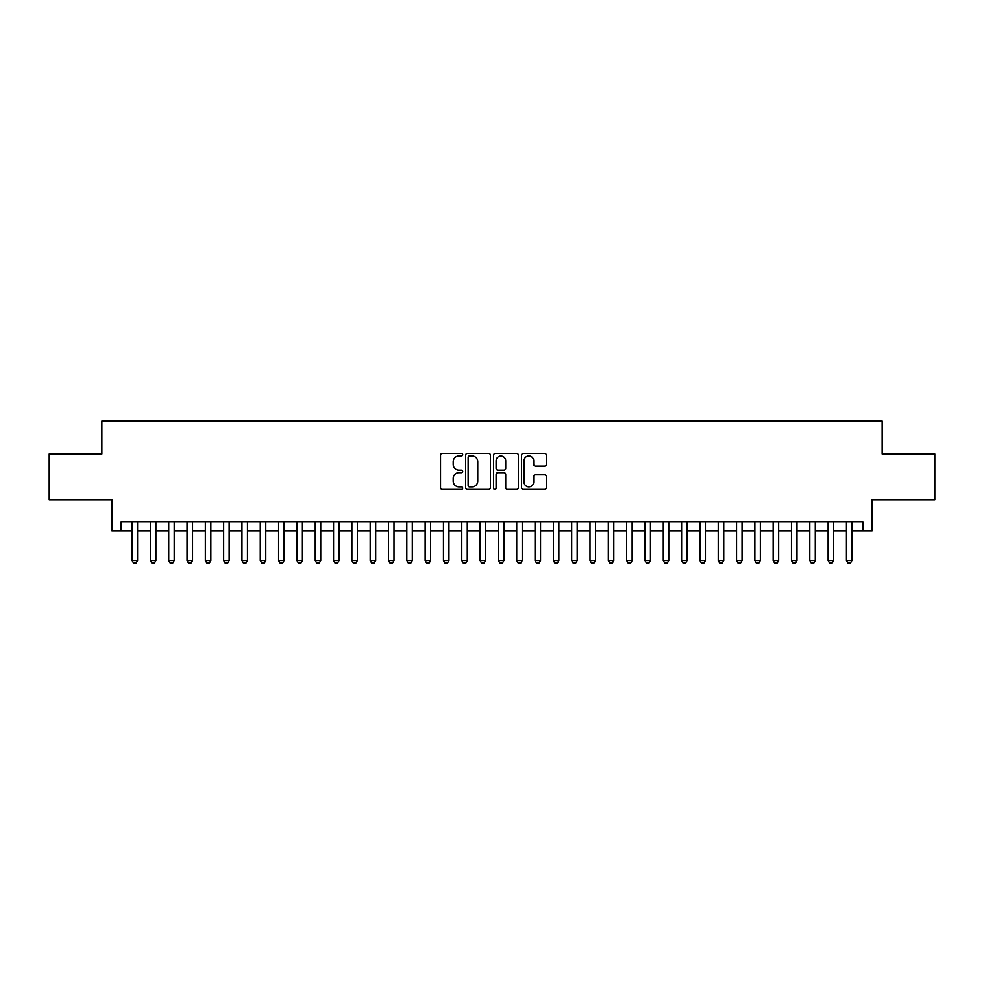 <?xml version="1.0" encoding="UTF-8"?>
<svg xmlns="http://www.w3.org/2000/svg" width="984" height="984" viewBox="0 0 984 984"><rect width="100%" height="100%" fill="white"/><g stroke="black" fill="none" stroke-linecap="round" stroke-linejoin="round"><path stroke-width="1.48" d="M462.689 454.669A1.255 1.255 0 0 0 461.434 453.415L442.333 453.415A1.796 1.796 0 0 0 440.537 455.211L440.537 487.572A1.796 1.796 0 0 0 442.333 489.368L461.434 489.368A1.255 1.255 0 0 0 462.689 488.113A1.255 1.255 0 0 0 461.434 486.859L458.962 486.859A5.756 5.756 0 0 1 453.206 481.102L453.206 478.409A5.756 5.756 0 0 1 458.962 472.652L461.434 472.652A1.255 1.255 0 0 0 462.689 471.397A1.255 1.255 0 0 0 461.434 470.131L458.962 470.131A5.756 5.756 0 0 1 453.206 464.387L453.206 461.68A5.756 5.756 0 0 1 458.962 455.936L461.434 455.936A1.255 1.255 0 0 0 462.689 454.669M544.546 466.096A1.796 1.796 0 0 0 546.341 464.288L546.341 455.211A1.796 1.796 0 0 0 544.546 453.415L523.328 453.415A1.796 1.796 0 0 0 521.532 455.211L521.532 487.572A1.796 1.796 0 0 0 523.328 489.368L544.546 489.368A1.796 1.796 0 0 0 546.341 487.572L546.341 476.613A1.796 1.796 0 0 0 544.546 474.805L535.468 474.805A1.796 1.796 0 0 0 533.66 476.613L533.66 482.049A4.809 4.809 0 0 1 528.851 486.859A4.809 4.809 0 0 1 524.042 482.049L524.042 460.746A4.809 4.809 0 0 1 528.851 455.936A4.809 4.809 0 0 1 533.66 460.746L533.66 464.288A1.796 1.796 0 0 0 535.468 466.096L544.546 466.096M121.094 530.917L121.094 521.766L862.906 521.766L862.906 530.917L872.07 530.917L872.07 499.786L934.8 499.786L934.8 453.993L882.144 453.993L882.144 421.029L101.856 421.029L101.856 453.993L49.2 453.993L49.2 499.786L111.93 499.786L111.93 530.917L132.077 530.917M490.426 455.211A1.796 1.796 0 0 0 488.63 453.415L467.412 453.415A1.796 1.796 0 0 0 465.617 455.211L465.617 487.572A1.796 1.796 0 0 0 467.412 489.368L488.63 489.368A1.796 1.796 0 0 0 490.426 487.572L490.426 455.211M495.37 453.415L516.588 453.415A1.796 1.796 0 0 1 518.384 455.211L518.384 487.572A1.796 1.796 0 0 1 516.588 489.368L507.51 489.368A1.796 1.796 0 0 1 505.714 487.572L505.714 474.448A1.796 1.796 0 0 0 503.906 472.652L497.892 472.652A1.796 1.796 0 0 0 496.096 474.448L496.096 488.113A1.255 1.255 0 0 1 494.829 489.368A1.255 1.255 0 0 1 493.574 488.113L493.574 455.211A1.796 1.796 0 0 1 495.37 453.415M137.576 530.917L150.404 530.917M155.89 530.917L168.719 530.917M174.205 530.917L187.034 530.917M192.532 530.917L205.348 530.917M210.847 530.917L223.663 530.917M229.161 530.917L241.978 530.917M247.476 530.917L260.293 530.917M265.791 530.917L278.607 530.917M284.105 530.917L296.934 530.917M302.42 530.917L315.249 530.917M320.747 530.917L333.564 530.917M339.062 530.917L351.878 530.917M357.377 530.917L370.193 530.917M375.691 530.917L388.508 530.917M394.006 530.917L406.822 530.917M412.321 530.917L425.149 530.917M430.635 530.917L443.464 530.917M448.962 530.917L461.779 530.917M467.277 530.917L480.094 530.917M485.592 530.917L498.408 530.917M503.906 530.917L516.723 530.917M522.221 530.917L535.038 530.917M540.536 530.917L553.365 530.917M558.851 530.917L571.679 530.917M577.178 530.917L589.994 530.917M595.492 530.917L608.309 530.917M613.807 530.917L626.623 530.917M632.122 530.917L644.938 530.917M650.436 530.917L663.253 530.917M668.751 530.917L681.58 530.917M687.066 530.917L699.895 530.917M705.393 530.917L718.209 530.917M723.707 530.917L736.524 530.917M742.022 530.917L754.839 530.917M760.337 530.917L773.153 530.917M778.651 530.917L791.468 530.917M796.966 530.917L809.795 530.917M815.281 530.917L828.11 530.917M833.596 530.917L846.424 530.917M851.923 530.917L862.906 530.917M469.393 455.936A1.255 1.255 0 0 0 468.138 457.191L468.138 485.592A1.255 1.255 0 0 0 469.393 486.859L472 486.859A5.756 5.756 0 0 0 477.757 481.102L477.757 461.68A5.756 5.756 0 0 0 472 455.936L469.393 455.936M505.714 460.832A4.809 4.809 0 0 0 500.905 456.022A4.809 4.809 0 0 0 496.096 460.832L496.096 468.335A1.796 1.796 0 0 0 497.892 470.131L503.906 470.131A1.796 1.796 0 0 0 505.714 468.335L505.714 460.832M137.576 521.766L137.576 560.597L136.198 562.971L133.455 562.971L132.077 560.597L132.077 521.766M132.077 560.597L137.576 560.597M155.89 521.766L155.89 560.597L154.525 562.971L151.77 562.971L150.404 560.597L150.404 521.766M150.404 560.597L155.89 560.597M174.205 521.766L174.205 560.597L172.84 562.971L170.084 562.971L168.719 560.597L168.719 521.766M168.719 560.597L174.205 560.597M192.532 521.766L192.532 560.597L191.154 562.971L188.399 562.971L187.034 560.597L187.034 521.766M187.034 560.597L192.532 560.597M210.847 521.766L210.847 560.597L209.469 562.971L206.726 562.971L205.348 560.597L205.348 521.766M205.348 560.597L210.847 560.597M229.161 521.766L229.161 560.597L227.784 562.971L225.041 562.971L223.663 560.597L223.663 521.766M223.663 560.597L229.161 560.597M247.476 521.766L247.476 560.597L246.098 562.971L243.355 562.971L241.978 560.597L241.978 521.766M241.978 560.597L247.476 560.597M265.791 521.766L265.791 560.597L264.413 562.971L261.67 562.971L260.293 560.597L260.293 521.766M260.293 560.597L265.791 560.597M284.105 521.766L284.105 560.597L282.74 562.971L279.985 562.971L278.607 560.597L278.607 521.766M278.607 560.597L284.105 560.597M302.42 521.766L302.42 560.597L301.055 562.971L298.3 562.971L296.934 560.597L296.934 521.766M296.934 560.597L302.42 560.597M320.747 521.766L320.747 560.597L319.369 562.971L316.614 562.971L315.249 560.597L315.249 521.766M315.249 560.597L320.747 560.597M339.062 521.766L339.062 560.597L337.684 562.971L334.941 562.971L333.564 560.597L333.564 521.766M333.564 560.597L339.062 560.597M357.377 521.766L357.377 560.597L355.999 562.971L353.256 562.971L351.878 560.597L351.878 521.766M351.878 560.597L357.377 560.597M375.691 521.766L375.691 560.597L374.314 562.971L371.571 562.971L370.193 560.597L370.193 521.766M370.193 560.597L375.691 560.597M394.006 521.766L394.006 560.597L392.628 562.971L389.885 562.971L388.508 560.597L388.508 521.766M388.508 560.597L394.006 560.597M412.321 521.766L412.321 560.597L410.955 562.971L408.2 562.971L406.822 560.597L406.822 521.766M406.822 560.597L412.321 560.597M430.635 521.766L430.635 560.597L429.27 562.971L426.515 562.971L425.149 560.597L425.149 521.766M425.149 560.597L430.635 560.597M448.962 521.766L448.962 560.597L447.585 562.971L444.829 562.971L443.464 560.597L443.464 521.766M443.464 560.597L448.962 560.597M467.277 521.766L467.277 560.597L465.899 562.971L463.156 562.971L461.779 560.597L461.779 521.766M461.779 560.597L467.277 560.597M485.592 521.766L485.592 560.597L484.214 562.971L481.471 562.971L480.094 560.597L480.094 521.766M480.094 560.597L485.592 560.597M503.906 521.766L503.906 560.597L502.529 562.971L499.786 562.971L498.408 560.597L498.408 521.766M498.408 560.597L503.906 560.597M522.221 521.766L522.221 560.597L520.843 562.971L518.101 562.971L516.723 560.597L516.723 521.766M516.723 560.597L522.221 560.597M540.536 521.766L540.536 560.597L539.171 562.971L536.415 562.971L535.038 560.597L535.038 521.766M535.038 560.597L540.536 560.597M558.851 521.766L558.851 560.597L557.485 562.971L554.73 562.971L553.365 560.597L553.365 521.766M553.365 560.597L558.851 560.597M577.178 521.766L577.178 560.597L575.8 562.971L573.045 562.971L571.679 560.597L571.679 521.766M571.679 560.597L577.178 560.597M595.492 521.766L595.492 560.597L594.115 562.971L591.372 562.971L589.994 560.597L589.994 521.766M589.994 560.597L595.492 560.597M613.807 521.766L613.807 560.597L612.429 562.971L609.686 562.971L608.309 560.597L608.309 521.766M608.309 560.597L613.807 560.597M632.122 521.766L632.122 560.597L630.744 562.971L628.001 562.971L626.623 560.597L626.623 521.766M626.623 560.597L632.122 560.597M650.436 521.766L650.436 560.597L649.059 562.971L646.316 562.971L644.938 560.597L644.938 521.766M644.938 560.597L650.436 560.597M668.751 521.766L668.751 560.597L667.386 562.971L664.63 562.971L663.253 560.597L663.253 521.766M663.253 560.597L668.751 560.597M687.066 521.766L687.066 560.597L685.7 562.971L682.945 562.971L681.58 560.597L681.58 521.766M681.58 560.597L687.066 560.597M705.393 521.766L705.393 560.597L704.015 562.971L701.26 562.971L699.895 560.597L699.895 521.766M699.895 560.597L705.393 560.597M723.707 521.766L723.707 560.597L722.33 562.971L719.587 562.971L718.209 560.597L718.209 521.766M718.209 560.597L723.707 560.597M742.022 521.766L742.022 560.597L740.644 562.971L737.902 562.971L736.524 560.597L736.524 521.766M736.524 560.597L742.022 560.597M760.337 521.766L760.337 560.597L758.959 562.971L756.216 562.971L754.839 560.597L754.839 521.766M754.839 560.597L760.337 560.597M778.651 521.766L778.651 560.597L777.274 562.971L774.531 562.971L773.153 560.597L773.153 521.766M773.153 560.597L778.651 560.597M796.966 521.766L796.966 560.597L795.601 562.971L792.846 562.971L791.468 560.597L791.468 521.766M791.468 560.597L796.966 560.597M815.281 521.766L815.281 560.597L813.916 562.971L811.16 562.971L809.795 560.597L809.795 521.766M809.795 560.597L815.281 560.597M833.596 521.766L833.596 560.597L832.23 562.971L829.475 562.971L828.11 560.597L828.11 521.766M828.11 560.597L833.596 560.597M851.923 521.766L851.923 560.597L850.545 562.971L847.802 562.971L846.424 560.597L846.424 521.766M846.424 560.597L851.923 560.597"/></g></svg>
